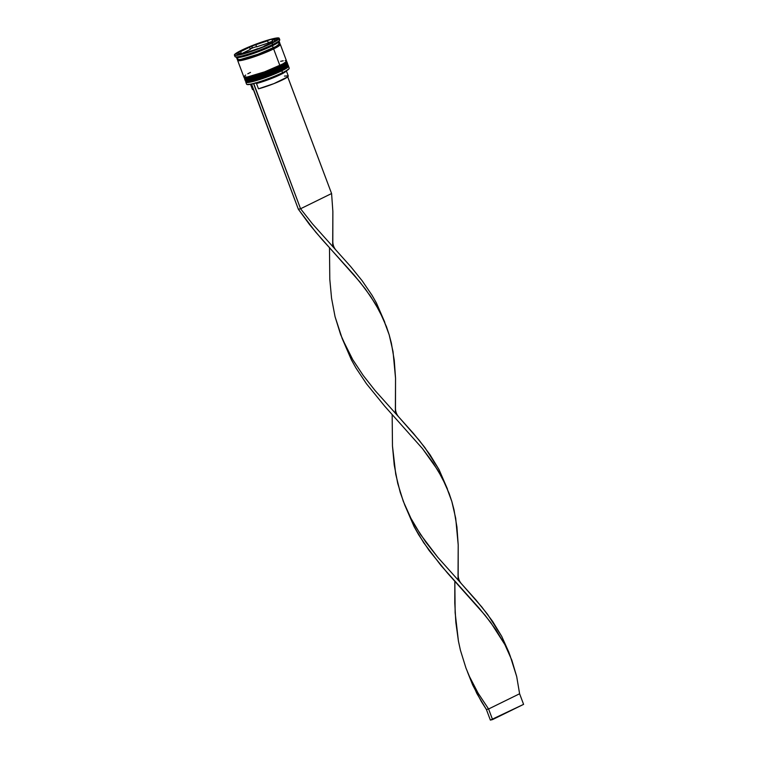<?xml version="1.0" encoding="UTF-8"?>
<svg xmlns="http://www.w3.org/2000/svg" width="758" height="758" viewBox="0 0 758 758"><rect width="100%" height="100%" fill="white"/><g stroke="black" fill="none" stroke-linecap="round" stroke-linejoin="round"><path stroke-width="1.14" d="M246.227 81.314L250.784 81.229L262.429 77.828L281.227 70.21L281.36 69.49L262.315 77.231L250.32 80.765L245.365 80.973A22.787 2.539 -20.6 0 0 258.658 78.444A22.787 2.539 -20.6 0 0 281.36 69.49L281.284 69.281A22.787 2.539 159.4 0 1 258.582 78.235A22.787 2.539 159.4 0 1 245.289 80.765L250.244 80.556L262.24 77.022L281.36 69.49A22.787 2.539 -20.6 0 0 288.021 64.942L281.36 69.49L281.227 70.21L287.595 65.766M287.689 64.354L287.945 64.733A22.787 2.539 159.4 0 1 281.284 69.281L287.945 64.733L288.031 65.633C289.395 65.311 287.121 66.846 281.218 70.21L257.521 79.429L247.155 81.75L245.232 80.32M246.521 81.599L247.591 81.703M249.401 81.494L266.352 76.435M274.32 73.318L277.949 71.735M283.824 68.855L287.633 65.993M245.033 78.131L249.59 78.046L261.235 74.654L280.034 67.026L280.166 66.316L261.122 74.057L249.126 77.581L244.171 77.799A22.787 2.539 -20.6 0 0 257.464 75.269A22.787 2.539 -20.6 0 0 280.166 66.316L280.09 66.098A22.787 2.539 159.4 0 1 257.388 75.051A22.787 2.539 159.4 0 1 244.095 77.581L249.05 77.373L261.046 73.839L280.166 66.316A22.787 2.539 -20.6 0 0 286.827 61.758L280.166 66.316L280.034 67.026L286.401 62.582M286.496 61.18L286.751 61.55A22.787 2.539 159.4 0 1 280.09 66.098L286.751 61.55L286.837 62.45C288.201 62.137 285.927 63.663 280.024 67.036L256.327 76.255L245.952 78.576L244.038 77.136M245.327 78.425L246.397 78.519M248.207 78.311L265.158 73.261M273.126 70.134L276.755 68.561M282.63 65.681L286.439 62.819M273.032 47.972L254.745 55.94L243.138 59.389L238.097 59.693L243.138 59.389L254.745 55.94L273.032 47.972M279.465 44.144L272.994 48.503L279.465 44.144M289.054 68.713L285.093 71.574L275.884 75.904L264.248 80.367L251.561 84.119A22.56 2.511 -20.6 0 0 253.759 83.598A22.56 2.511 -20.6 0 0 282.488 72.92L282.554 72.673A22.787 2.539 159.4 0 1 260.979 81.267A22.787 2.539 159.4 0 1 246.795 84.375L247.089 84.498A22.56 2.511 -20.6 0 0 251.561 84.119L246.985 84.451M246.274 81.059L245.876 81.93A22.787 2.539 -20.6 0 0 258.042 80.064A22.787 2.539 -20.6 0 0 281.843 70.769L281.171 70.238L281.843 70.769A22.787 2.539 159.4 0 1 259.141 79.713A22.787 2.539 159.4 0 1 245.848 82.243L246.558 84.157A22.787 2.539 -20.6 0 0 259.861 81.627A22.787 2.539 -20.6 0 0 282.554 72.673L281.843 70.769L282.554 72.673A22.787 2.539 -20.6 0 0 289.215 68.116L288.504 66.211A22.787 2.539 159.4 0 1 281.843 70.769A22.787 2.539 -20.6 0 0 288.267 65.993L287.396 65.605M245.08 77.885L244.682 78.747A22.787 2.539 -20.6 0 0 256.848 76.88A22.787 2.539 -20.6 0 0 280.64 67.585L279.967 67.055L280.64 67.585A22.787 2.539 159.4 0 1 257.947 76.539A22.787 2.539 159.4 0 1 244.644 79.069L245.042 80.13A22.787 2.539 -20.6 0 0 258.345 77.6A22.787 2.539 -20.6 0 0 281.047 68.646L280.64 67.585L281.047 68.646A22.787 2.539 -20.6 0 0 287.708 64.089L287.31 63.037A22.787 2.539 159.4 0 1 280.64 67.585A22.787 2.539 -20.6 0 0 287.074 62.819L286.202 62.431M234.421 55.097L234.98 56.575A23.924 2.662 -20.6 0 0 248.937 53.922A23.924 2.662 -20.6 0 0 272.776 44.523A23.924 2.662 159.4 0 1 250.121 53.543A23.924 2.662 159.4 0 1 235.226 56.803L236.676 57.447A22.787 2.539 -20.6 0 0 250.86 54.339A22.787 2.539 -20.6 0 0 272.435 45.755L272.217 43.035A23.924 2.662 159.4 0 1 248.378 52.435A23.924 2.662 159.4 0 1 234.421 55.097A23.924 2.662 159.4 0 1 241.414 50.312L234.961 54.14L234.715 55.343L237.841 55.22L247.658 52.662L268.739 44.665L277.276 40.259L279.219 38.45L275.789 38.127L265.963 40.686L241.414 50.312A23.924 2.662 159.4 0 1 265.253 40.913A23.924 2.662 159.4 0 1 279.209 38.26A23.924 2.662 159.4 0 1 272.217 43.035L272.776 44.523A23.924 2.662 -20.6 0 0 279.768 39.738L279.209 38.26M242.304 56.433A23.242 2.587 159.4 0 1 241.3 56.67L242.304 56.433L241.3 56.67A23.242 2.587 -20.6 0 0 242.304 56.433M261.946 49.895L263.367 49.327A23.242 2.587 159.4 0 1 261.946 49.895L263.367 49.327A23.242 2.587 -20.6 0 1 261.946 49.895M246.246 81.371A22.105 2.464 -20.6 0 0 259.141 78.917A22.105 2.464 -20.6 0 0 281.161 70.229M245.052 78.188A22.105 2.464 -20.6 0 0 257.947 75.734A22.105 2.464 -20.6 0 0 279.967 67.055M237.633 60.413L243.849 76.946A22.787 2.539 -20.6 0 0 257.151 74.417A22.787 2.539 -20.6 0 0 279.844 65.463L273.638 48.929A22.787 2.539 159.4 0 1 250.936 57.883A22.787 2.539 159.4 0 1 237.633 60.413A22.787 2.539 159.4 0 1 237.974 59.683M272.435 45.755A22.787 2.539 159.4 0 1 249.742 54.709A22.787 2.539 159.4 0 1 236.439 57.238L237.235 59.351A22.787 2.539 -20.6 0 0 250.538 56.822A22.787 2.539 -20.6 0 0 273.231 47.877L272.435 45.755L273.231 47.877A22.787 2.539 -20.6 0 0 279.901 43.32L279.096 41.197A22.787 2.539 159.4 0 1 272.435 45.755A22.787 2.539 -20.6 0 0 279.067 41.519L279.73 40.07A23.924 2.662 159.4 0 1 272.776 44.523L272.435 45.755M279.512 44.097L278.811 46.001L273.562 48.948L272.994 48.503L273.562 48.948L252.187 57.466L240.39 60.593L238.04 59.693M273.126 42.031L273.003 41.718A19.367 2.16 159.4 0 1 269.279 43.727L269.279 43.727A19.367 2.16 159.4 0 1 264.097 46.086L273.126 42.031M250.652 84.328A19.139 2.132 -20.6 0 0 251.438 84.432A19.139 2.132 159.4 0 1 250.623 84.309L250.652 84.328M250.453 84.147L252.442 89.444A19.139 2.132 -20.6 0 0 253.428 89.728L252.537 89.567L253.02 88.553M241.859 54.197L241.622 53.562A19.367 2.16 159.4 0 1 238.685 53.486A19.367 2.16 159.4 0 1 238.779 53.107L239.168 53.752L241.622 53.562L238.779 53.107L241.622 53.562L241.859 54.197M241.338 53.515L240.627 51.629A19.367 2.16 159.4 0 1 249.534 47.261L250.329 49.384L241.65 53.638L250.329 49.384L249.534 47.261L246.795 48.465L240.627 51.629L249.534 47.261L240.627 51.629L241.338 53.515M256.611 46.863L255.816 44.741A19.367 2.16 159.4 0 1 267.574 40.837L268.37 42.95L256.611 46.863L255.816 44.741L267.574 40.837L255.816 44.741L267.574 40.837L268.37 42.95L256.611 46.863M272.776 41.832L272.008 39.786A19.367 2.16 159.4 0 1 274.946 39.861A19.367 2.16 159.4 0 1 274.851 40.25L275.145 41.036L274.462 39.596L272.008 39.786L274.851 40.25L272.008 39.786L272.776 41.832M240.693 54.585L235.558 53.752L251.675 45.84L272.937 38.762L278.072 39.605L261.955 47.508L240.693 54.585L235.558 53.752L251.675 45.84L252.319 47.555L251.855 48.256A23.242 2.587 159.4 0 1 253.286 47.688L252.319 47.555L250.216 49.062L251.855 48.256A23.242 2.587 -20.6 0 1 253.286 47.688L252.319 47.555L251.675 45.84L272.937 38.762L273.25 39.605L272.937 38.762L278.072 39.605L261.955 47.508L240.693 54.585M237.756 58.451L237.519 59.588L240.494 59.475L257.976 54.273L275.978 46.456L279.91 43.509L278.508 42.979M278.906 44.04L280.308 44.57L276.376 47.517L258.374 55.325L240.892 60.536L237.917 60.649L238.154 59.503M238.258 59.475L238.021 60.612L239.121 60.716L243.536 59.967L262.524 53.742L278.357 46.314L280.195 44.608L278.811 44.087M279.56 44.049A22.787 2.539 159.4 0 1 280.299 44.381A22.787 2.539 159.4 0 1 273.638 48.929L279.844 65.463A22.787 2.539 -20.6 0 0 286.505 60.915L280.299 44.381M245.696 75.042L243.839 76.766L247.108 77.07L264.58 71.858L282.592 64.051L285.993 61.824L286.524 61.095L285.122 60.574M283.255 60.792L280.687 61.322M250.51 72.398L247.771 73.81M245.033 79.941L246.435 80.471L250.86 79.723L265.783 75.042L281.047 68.646L287.187 64.998L287.424 63.862M278.48 39.378A23.924 2.662 159.4 0 1 279.73 40.07M289.186 68.438A22.787 2.539 159.4 0 1 282.554 72.673L282.488 72.92A22.56 2.511 -20.6 0 0 289.054 68.722L289.186 68.438M272.567 41.273L268.275 42.704L272.567 41.273M256.517 46.608L253.286 47.688L256.517 46.608M257.909 48.863L257.815 48.607A19.367 2.16 159.4 0 1 246.056 52.52L257.909 48.863M284.44 76.084L288.182 75.847L287.699 76.861L331.587 193.536L300.566 208.753L312.429 223.828L350.651 266.532L362.144 280.744L372.093 295.345L376.356 302.859L384.581 321.799L376.356 302.859L372.093 295.345L362.144 280.744L350.651 266.532L312.429 223.828L300.566 208.753L253.56 83.702L251.362 84.223L298.368 209.274L251.561 84.119A22.56 2.511 -20.6 0 0 253.759 83.598L300.566 208.753L331.587 193.536L287.727 76.842L273.96 83.607L258.478 88.819L256.488 83.513L255.313 82.84L256.488 83.513A19.139 2.132 -20.6 0 0 275.154 77.003A19.139 2.132 -20.6 0 0 286.259 70.939L286.268 70.911A19.139 2.132 159.4 0 1 275.249 76.965A19.139 2.132 159.4 0 1 256.488 83.513L258.478 88.819A19.139 2.132 -20.6 0 0 278.072 81.911A19.139 2.132 -20.6 0 0 288.277 75.971L286.287 70.674M399.049 417.326L419.231 440.341L430.013 454.724L439.034 469.6L447.248 488.54L439.034 469.6L424.821 447.485L413.318 433.273L375.106 390.569L363.234 375.494L352.783 359.709L342.19 338.551L335.064 316.721L331.559 298.254L329.796 279.276L329.484 247.752L329.796 279.276L331.559 298.254L335.064 316.721L340.598 334.515L348.216 351.522L352.783 359.709L363.234 375.494L375.106 390.569L399.049 417.326C396.586 414.635 395.401 411.471 395.477 407.832L395.543 378.233L393.032 351.589L389.176 334.809L386.485 326.726L379.531 311.159L370.558 296.264L359.813 281.881L315.707 232.119L298.368 209.274L300.566 208.753L298.368 209.274L309.615 224.671L322.008 239.424L353.92 274.813L365.384 289.025L375.286 303.636L383.273 318.853L389.176 334.809L391.355 343.09L394.264 360.277L395.543 378.233L395.354 413.299M336.372 250.585C333.908 247.894 332.724 244.73 332.809 241.091L332.866 211.491L331.587 193.536L332.866 211.491L332.677 246.558M510.191 655.983L516.7 676.581L519.609 693.76L523.589 704.362L490.369 720.1L486.39 709.497L476.763 693.333L467.383 671.673L472.66 684.948L481.349 701.52L486.39 709.497L488.588 708.986L519.609 693.76L516.7 676.581L511.84 660.218L504.885 644.641L490.729 622.508L479.264 608.295L441.052 565.601L423.713 542.756L414.086 526.592L404.715 504.932L414.086 526.592L418.672 534.778L429.161 550.545L447.353 572.906L485.167 615.363L495.903 629.746L504.885 644.641L510.191 655.983L508.713 651.899L501.711 636.341L487.489 614.226L475.996 600.023L437.773 557.31L420.482 534.447L410.893 518.264L404.857 505.292L400.243 492.454L395.742 474.3L392.473 446.017L392.161 414.493L392.473 446.017L394.226 464.995L397.742 483.462L403.265 501.256L410.893 518.264L415.46 526.45L425.911 542.245L437.773 557.31L461.717 584.067C459.263 581.377 458.069 578.212 458.154 574.573L458.211 544.974L455.71 518.33L451.853 501.55L449.162 493.477L442.208 477.9L433.225 463.005L422.49 448.622L384.685 406.165L366.493 383.804L355.995 368.037L351.409 359.851L342.038 338.182L351.409 359.851L355.995 368.037L366.493 383.804L384.685 406.165L422.49 448.622L437.963 470.377L445.95 485.594L451.853 501.55L454.023 509.84L456.932 527.018L458.211 544.974L458.022 580.041M488.588 708.986L478.127 693.191L469.496 676.6L465.943 667.997L460.409 650.203L458.419 641.041L455.833 622.299L454.791 603.15L454.838 581.234L455.141 612.758L458.419 641.041L460.409 650.203L465.943 667.997L469.496 676.6L478.127 693.191L488.588 708.986L519.609 693.76L523.589 704.362L492.567 719.579L488.588 708.986L492.567 719.579L490.369 720.1L486.39 709.497L488.588 708.986M461.717 584.067L481.908 607.092L492.681 621.465L501.711 636.341L510.049 655.632M238.988 54.311L238.685 53.496M275.353 40.941L274.946 39.861M447.514 489.242L447.248 488.54M384.837 322.501L384.571 321.799"/></g></svg>
